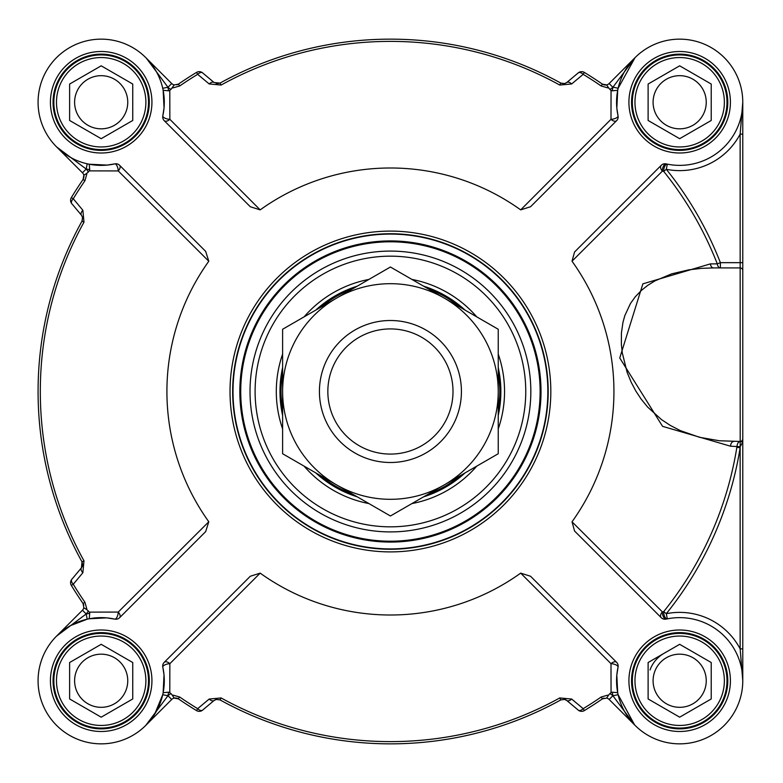 <?xml version="1.0" encoding="UTF-8"?>
<svg xmlns="http://www.w3.org/2000/svg" width="783" height="783" viewBox="0 0 783 783"><rect width="100%" height="100%" fill="white"/><g stroke="black" fill="none" stroke-linecap="round" stroke-linejoin="round"><path stroke-width="1.17" d="M650.017 669.954A31.555 31.555 0 0 1 663.886 653.413M603.683 698.23L602.44 698.857L606.668 698.074A5.256 5.256 0 0 1 609.145 699.464A5.256 5.256 0 0 0 606.668 698.074A5.256 5.256 0 0 1 609.145 699.464L635.013 725.332M742.773 672.705L742.773 648.862L740.141 648.862A68.366 68.366 0 0 0 666.294 613.696A354.219 354.219 0 0 0 740.141 447.807L740.141 648.862L742.773 680.74L742.773 504.565M742.773 297.286L742.773 102.26L740.141 134.138L742.773 134.138L742.773 110.295M216.627 83.683L220.023 83.096L214.102 82.518A5.256 2.897 130 0 0 209.188 83.947L221.109 85.053A350.109 350.109 0 0 1 559.747 85.053L571.668 83.947A8104.99 483.101 -37.6 0 0 583.178 74.336A371.152 371.152 0 0 1 601.168 85.983L607.725 87.853A11.295 9.2 35 0 0 608.548 87.784L606.668 84.926A5.256 5.256 0 0 0 609.145 83.536A5.256 5.256 0 0 1 606.668 84.926L602.44 84.143A5.256 5.256 0 0 0 602.47 84.172M214.102 82.518L202.621 72.888A5.256 5.256 0 0 0 196.504 72.418A373.383 373.383 0 0 0 178.407 84.143L174.188 84.926A5.256 5.256 0 0 1 171.702 83.536L145.844 57.668M65.997 154.643L56.562 146.881L82.46 172.779A5.256 5.256 0 0 1 83.85 175.255L83.067 179.483A5.256 5.256 0 0 0 83.096 179.454M83.693 604.76L83.067 603.517L83.85 607.745A5.256 5.256 0 0 1 82.46 610.221A5.256 5.256 0 0 0 83.85 607.745A5.256 5.256 0 0 1 82.46 610.221L56.601 636.07M216.627 699.317L214.102 700.482L216.128 699.425L220.023 699.904A352.35 352.35 0 0 0 560.824 699.904L564.69 699.415L566.755 700.482A5.256 2.897 -50 0 0 571.668 699.053L559.747 697.947A350.109 350.109 0 0 1 221.109 697.947L209.188 699.053A8104.99 483.101 142.4 0 0 197.668 708.664A371.152 371.152 0 0 1 179.679 697.017L173.121 695.147A11.295 9.2 -145 0 0 172.299 695.216L174.188 698.074A5.256 5.256 0 0 0 171.702 699.464A5.256 5.256 0 0 1 174.188 698.074L178.407 698.857A5.256 5.256 0 0 0 178.377 698.827M566.354 700.178A5.256 5.256 0 0 0 564.426 699.356M601.168 85.983L602.44 84.143A373.383 373.383 0 0 0 584.343 72.418A5.256 5.256 0 0 0 578.236 72.888L566.755 82.518L564.523 83.624L560.824 83.096L563.731 83.732M635.042 57.639L613.001 87.119L618.13 88.283L635.042 57.639L609.145 83.536A5.256 5.256 0 0 1 606.668 84.926L602.734 84.329M604.936 85.044L606.522 84.956M82.616 565.189L82.019 561.9L81.442 567.822L82.391 566.138M70.519 625.588L87.207 619.206L86.179 613.941A10.522 10.522 0 0 0 88.293 610.897L86.707 609.624A11.295 9.21 -125 0 0 86.776 608.802L84.916 602.244A371.152 371.152 0 0 1 73.259 584.255A5.256 2.907 40 0 1 71.811 579.312L81.442 567.822A5.256 2.897 40 0 0 82.871 572.735L83.977 560.824A350.109 350.109 0 0 1 83.977 222.176L82.871 210.265A8104.99 483.101 -127.6 0 0 73.259 198.745A371.152 371.152 0 0 1 84.916 180.756L83.067 179.483A373.383 373.383 0 0 0 71.341 197.58A5.256 5.256 0 0 0 71.811 203.688L81.442 215.178L82.548 217.4L82.078 220.992M82.616 217.811L82.391 216.862M84.916 180.756L86.776 174.198A11.295 9.2 -55 0 0 86.707 173.376L83.85 175.255L83.252 179.19M83.967 176.987L83.889 175.441M609.82 693.63A373.383 373.383 0 0 0 611.053 692.73L612.267 692.192A68.366 68.366 0 0 0 613.001 695.881L634.612 724.931L618.13 694.717L612.864 695.744A10.522 10.522 0 0 0 609.82 693.63L608.548 695.216A11.295 9.21 145 0 0 607.725 695.147L601.168 697.017A371.152 371.152 0 0 1 583.178 708.664A5.256 2.907 -50 0 1 578.236 710.112L566.755 700.482L564.523 699.376M216.128 699.425L219.935 699.855M179.679 697.017L178.113 698.671M175.911 697.956L174.335 698.045M499.035 371.514L498.233 367.57M464.936 309.99L465.073 310.117A110.442 110.442 0 0 0 423.583 286.157M282.614 415.46A110.442 110.442 0 0 1 282.614 367.54M315.774 310.117A110.442 110.442 0 0 1 357.263 286.157M498.233 367.54A110.442 110.442 0 0 1 498.233 415.46M465.073 472.883A110.442 110.442 0 0 1 423.583 496.843M357.263 496.843A110.442 110.442 0 0 1 315.774 472.883M164.234 662.32A5.256 5.256 0 0 0 162.815 667.165L164.019 674.838L163.148 692.701L168.58 692.192L169.794 692.73L169.852 663.69A5.256 3.015 45 0 0 164.234 662.32L250.296 576.259L260.171 573.127A223.507 223.507 0 0 0 520.685 573.127L610.994 663.69L611.053 692.73M162.727 88.283L167.993 87.256A10.522 10.522 0 0 0 171.027 89.37A373.383 373.383 0 0 0 169.794 90.27L168.58 90.808L163.148 90.299L164.048 107.839L162.815 115.835A63.11 63.11 0 0 0 105.734 39.316A63.11 63.11 0 0 0 38.24 106.811A63.11 63.11 0 0 0 114.758 163.892A5.256 2.104 -102.4 0 1 118.233 170.929A5.256 3.015 135 0 0 119.603 165.301A5.256 5.256 0 0 0 114.758 163.892L107.085 165.086L89.223 164.224L89.732 169.657L89.193 170.87L118.233 170.929L208.797 261.238A223.507 223.507 0 0 0 208.797 521.762L205.665 531.628L119.603 617.699A5.256 3.015 45 0 0 118.233 612.071L89.193 612.13A373.383 373.383 0 0 1 88.293 610.897M119.603 165.301L205.665 251.372L208.797 261.238M742.773 648.862L742.773 262.657L720.389 262.657A354.219 354.219 0 0 0 666.294 169.304A68.366 68.366 0 0 0 740.141 134.138L740.199 441.465A5.256 3.298 -90 0 0 737.038 446.202L736.862 447.279A350.901 350.901 0 0 1 663.7 611.611A72.476 54.115 132.8 0 0 662.379 611.885L572.021 521.801A223.507 223.507 0 0 0 572.021 261.199L574.575 251.969L661.244 165.301A5.256 5.256 0 0 1 666.098 163.892A63.11 63.11 0 0 0 742.607 106.811A63.11 63.11 0 0 0 675.112 39.316A63.11 63.11 0 0 0 618.041 115.835A5.256 2.104 -12.4 0 1 610.994 119.31A5.256 3.015 -135 0 0 616.622 120.68A5.256 5.256 0 0 0 618.041 115.835L616.838 108.162L617.699 90.299L612.267 90.808L611.053 90.27L610.994 119.31L520.685 209.873A223.507 223.507 0 0 0 260.171 209.873L250.296 206.741L164.234 120.68A5.256 3.015 135 0 0 169.852 119.31L169.794 90.27M616.622 120.68L530.561 206.741L520.685 209.873M520.685 573.127L530.561 576.259L616.622 662.32A5.256 3.015 -45 0 0 610.994 663.69A5.256 2.104 -167.6 0 1 618.041 667.165A5.256 5.256 0 0 0 616.622 662.32M153.576 715.926L145.804 725.361L171.702 699.464A5.256 5.256 0 0 1 174.188 698.074L177.173 698.23M174.188 698.074L178.407 698.857A373.383 373.383 0 0 0 196.504 710.582A5.256 5.256 0 0 0 202.621 710.112L214.102 700.482A5.256 2.897 -130 0 1 209.188 699.053M171.027 89.37L174.188 84.926A5.256 5.256 0 0 1 171.702 83.536L145.883 57.717M172.299 87.784A11.295 9.21 -35 0 0 173.121 87.853L179.679 85.983A371.152 371.152 0 0 1 197.668 74.336A8104.99 483.101 37.6 0 0 209.188 83.947M196.504 72.418A5.256 5.256 0 0 1 202.621 72.888A5.256 2.907 130 0 0 197.668 74.336L196.504 72.418A373.383 373.383 0 0 0 178.407 84.143L179.679 85.983M583.178 74.336A5.256 2.907 -130 0 0 578.236 72.888A5.256 5.256 0 0 1 584.343 72.418L583.178 74.336M608.548 87.784L609.82 89.37A10.522 10.522 0 0 0 612.864 87.256L613.001 87.119A68.366 68.366 0 0 0 612.267 90.808M564.69 83.585L560.824 83.096A352.35 352.35 0 0 0 220.023 83.096L221.109 85.053M566.755 82.518A5.256 2.897 50 0 1 571.668 83.947M82.871 572.735A8104.99 483.101 -52.4 0 1 73.259 584.255L71.341 585.42A5.256 5.256 0 0 1 71.811 579.312A5.256 5.256 0 0 0 71.341 585.42A373.383 373.383 0 0 0 83.067 603.517L83.85 607.745L86.707 609.624M73.259 198.745A5.256 2.907 140 0 0 71.811 203.688A5.256 5.256 0 0 1 71.341 197.58L73.259 198.745M86.707 173.376L88.293 172.103A10.522 10.522 0 0 0 86.179 169.059L87.207 163.794M82.548 217.4L82.019 221.1A352.35 352.35 0 0 0 82.019 561.9L83.977 560.824M81.442 215.178A5.256 2.897 -40 0 1 82.871 210.265M571.668 699.053A8104.99 483.101 -142.4 0 1 583.178 708.664L584.343 710.582A5.256 5.256 0 0 1 578.236 710.112A5.256 5.256 0 0 0 584.343 710.582A373.383 373.383 0 0 0 602.44 698.857L606.668 698.074L608.548 695.216M197.668 708.664A5.256 2.907 50 0 0 202.621 710.112A5.256 5.256 0 0 1 196.504 710.582L197.668 708.664M172.299 695.216L171.027 693.63A10.522 10.522 0 0 0 167.993 695.744L162.727 694.717L154.584 714.37M611.053 90.27A373.383 373.383 0 0 0 609.82 89.37M260.171 209.873L169.852 119.31A5.256 2.104 12.4 0 1 162.815 115.835A5.256 5.256 0 0 0 164.234 120.68M168.58 90.808A68.366 68.366 0 0 0 167.856 87.119L146.245 58.069M72.809 158.626L67.563 155.66M56.562 146.881L86.042 168.922A68.366 68.366 0 0 0 89.732 169.657M89.193 170.87A373.383 373.383 0 0 0 88.293 172.103M208.797 521.762L118.233 612.071A5.256 2.104 -77.6 0 1 114.758 619.108A5.256 5.256 0 0 0 119.603 617.699M89.223 618.776L106.762 617.875L89.223 618.776L89.732 613.343L89.193 612.13M89.732 613.343A68.366 68.366 0 0 0 86.042 614.078L56.562 636.119M260.171 573.127L169.852 663.69A5.256 2.104 167.6 0 0 162.815 667.165A63.11 63.11 0 0 1 105.734 743.684A63.11 63.11 0 0 1 38.24 676.189A63.11 63.11 0 0 1 114.758 619.108L106.762 617.875M145.804 725.361L167.856 695.881A68.366 68.366 0 0 0 168.58 692.192M169.794 692.73A373.383 373.383 0 0 0 171.027 693.63M612.267 692.192L617.699 692.701L616.808 675.161L618.041 667.165A63.11 63.11 0 0 0 675.112 743.684A63.11 63.11 0 0 0 742.607 676.189A63.11 63.11 0 0 0 666.098 619.108A5.256 2.388 -102.4 0 1 662.379 611.885A5.256 3.318 -45 0 0 661.244 617.699A5.256 5.256 0 0 0 666.098 619.108A68.258 49.094 -47.2 0 1 667.322 618.854L666.294 613.696L663.7 611.611A5.256 2.437 -101.3 0 0 667.322 618.854M572.021 521.801L574.575 531.031L661.244 617.699M661.244 165.301A5.256 3.318 -135 0 0 662.379 171.115A72.476 54.115 47.2 0 0 663.7 171.389A350.901 350.901 0 0 1 717.287 263.861A5.256 3.181 -90 0 0 720.389 267.913L720.389 262.657L717.287 263.861A6453.398 333.754 177.6 0 0 710.367 263.891L642.872 283.847L619.754 357.978L662.575 426.344L730.51 446.193L740.199 446.721L742.773 441.906L740.199 441.465L740.141 447.807L736.862 447.279M572.021 261.199L662.379 171.115A5.256 2.388 -77.6 0 1 666.098 163.892M742.773 438.832L742.773 438.832A2.633 2.633 0 0 1 740.141 441.455A2.633 2.633 0 0 0 742.773 438.832L742.587 439.801A2.633 2.633 0 0 0 742.773 438.832L742.587 439.801A2.633 2.633 0 0 1 740.141 441.455L719.342 440.751L699.513 437.286L680.339 430.611L670.248 425.384L661.547 419.629L647.649 407.082L641.052 398.978L635.757 390.903L631.186 382.261L627.134 372.356L622.27 352.839L621.379 344.422L621.418 333.029L622.955 322.39L624.814 315.657L630.462 303.51L635.17 296.923L641.248 290.542L647.688 285.384L654.95 280.882L671.638 273.864L688.815 269.832L701.734 268.334L713.46 267.913A5.256 3.181 90 0 1 710.367 263.891M733.798 441.455A5.256 3.298 -90 0 0 730.51 446.193M727.789 680.74A48.115 48.115 0 0 1 679.664 728.865A48.115 48.115 0 0 1 631.548 680.74A48.115 48.115 0 0 1 679.664 632.625A48.115 48.115 0 0 1 727.789 680.74M742.773 270.546A2.633 2.633 0 0 0 740.141 267.913A2.633 2.633 0 0 1 742.773 270.546A2.633 2.633 0 0 0 740.141 267.913L713.46 267.913M727.789 102.26A48.115 48.115 0 0 1 679.664 150.375A48.115 48.115 0 0 1 631.548 102.26A48.115 48.115 0 0 1 679.664 54.135A48.115 48.115 0 0 1 727.789 102.26M149.299 102.26A48.115 48.115 0 0 1 101.183 150.375A48.115 48.115 0 0 1 53.058 102.26A48.115 48.115 0 0 1 101.183 54.135A48.115 48.115 0 0 1 149.299 102.26M149.299 680.74A48.115 48.115 0 0 1 101.183 728.865A48.115 48.115 0 0 1 53.058 680.74A48.115 48.115 0 0 1 101.183 632.625A48.115 48.115 0 0 1 149.299 680.74M667.322 164.146A5.256 2.437 -78.7 0 0 663.7 171.389L666.294 169.304L667.322 164.146M232.659 391.5A157.765 157.765 0 0 0 390.423 549.265A157.765 157.765 0 0 0 548.198 391.5A157.765 157.765 0 0 0 390.423 233.735A157.765 157.765 0 0 0 232.659 391.5A157.765 157.765 0 0 0 390.423 549.265A157.765 157.765 0 0 0 548.198 391.5A157.765 157.765 0 0 0 390.423 233.735A157.765 157.765 0 0 0 232.659 391.5M240.547 391.5A149.876 149.876 0 0 0 390.423 541.376A149.876 149.876 0 0 0 540.309 391.5A149.876 149.876 0 0 0 390.423 241.624A149.876 149.876 0 0 0 240.547 391.5M498.233 428.927A114.122 114.122 0 0 0 498.233 354.073M476.739 316.851A114.122 114.122 0 0 0 411.917 279.423M368.93 279.423A114.122 114.122 0 0 0 304.107 316.851M282.614 354.073A114.122 114.122 0 0 0 282.614 428.927M304.107 466.149A114.122 114.122 0 0 0 368.93 503.577M411.917 503.577A114.122 114.122 0 0 0 476.739 466.149M139.893 79.905A44.7 44.7 0 0 0 78.829 63.54A44.7 44.7 0 0 0 62.474 124.605A44.7 44.7 0 0 0 123.528 140.969A44.7 44.7 0 0 0 139.893 79.905M101.183 65.821L132.738 84.035L132.738 120.474L101.183 138.689L69.628 120.474L69.628 84.035L101.183 65.821M142.173 78.594A47.332 47.332 0 0 0 77.517 61.27A47.332 47.332 0 0 0 60.193 125.926A47.332 47.332 0 0 0 124.849 143.25A47.332 47.332 0 0 0 142.173 78.594M124.194 88.968A26.573 26.573 0 0 0 87.892 79.24A26.573 26.573 0 0 0 78.173 115.541A26.573 26.573 0 0 0 114.465 125.27A26.573 26.573 0 0 0 124.194 88.968M139.893 703.095A44.7 44.7 0 0 0 123.528 642.031A44.7 44.7 0 0 0 62.474 658.395A44.7 44.7 0 0 0 78.829 719.46A44.7 44.7 0 0 0 139.893 703.095M132.738 662.526L132.738 698.965L101.183 717.179L69.628 698.965L69.628 662.526L101.183 644.311L132.738 662.526M142.173 704.406A47.332 47.332 0 0 0 124.849 639.75A47.332 47.332 0 0 0 60.193 657.074A47.332 47.332 0 0 0 77.517 721.73A47.332 47.332 0 0 0 142.173 704.406M124.194 694.032A26.573 26.573 0 0 0 114.465 657.73A26.573 26.573 0 0 0 78.173 667.459A26.573 26.573 0 0 0 87.892 703.76A26.573 26.573 0 0 0 124.194 694.032M718.383 658.395A44.7 44.7 0 0 0 657.319 642.031A44.7 44.7 0 0 0 640.954 703.095A44.7 44.7 0 0 0 702.018 719.46A44.7 44.7 0 0 0 718.383 658.395M679.664 644.311L711.218 662.526L711.218 698.965L679.664 717.179L648.118 698.965L648.118 662.526L679.664 644.311M720.654 657.074A47.332 47.332 0 0 0 655.997 639.75A47.332 47.332 0 0 0 638.674 704.406A47.332 47.332 0 0 0 703.33 721.73A47.332 47.332 0 0 0 720.654 657.074M702.684 667.459A26.573 26.573 0 0 0 666.382 657.73A26.573 26.573 0 0 0 656.653 694.032A26.573 26.573 0 0 0 692.955 703.76A26.573 26.573 0 0 0 702.684 667.459M718.383 79.905A44.7 44.7 0 0 0 657.319 63.54A44.7 44.7 0 0 0 640.954 124.605A44.7 44.7 0 0 0 702.018 140.969A44.7 44.7 0 0 0 718.383 79.905M679.664 65.821L711.218 84.035L711.218 120.474L679.664 138.689L648.118 120.474L648.118 84.035L679.664 65.821M720.654 78.594A47.332 47.332 0 0 0 655.997 61.27A47.332 47.332 0 0 0 638.674 125.926A47.332 47.332 0 0 0 703.33 143.25A47.332 47.332 0 0 0 720.654 78.594M702.684 88.968A26.573 26.573 0 0 0 666.382 79.24A26.573 26.573 0 0 0 656.653 115.541A26.573 26.573 0 0 0 692.955 125.27A26.573 26.573 0 0 0 702.684 88.968M461.422 391.5A70.999 70.999 0 0 0 390.423 320.501A70.999 70.999 0 0 0 319.425 391.5A70.999 70.999 0 0 0 390.423 462.499A70.999 70.999 0 0 0 461.422 391.5A70.999 70.999 0 0 0 354.924 330.015A70.999 70.999 0 0 0 354.924 452.985A70.999 70.999 0 0 0 461.422 391.5M453.005 391.5A62.581 62.581 0 0 0 390.423 328.919A62.581 62.581 0 0 0 327.842 391.5A62.581 62.581 0 0 0 390.423 454.081A62.581 62.581 0 0 0 453.005 391.5M444.333 484.863A107.809 107.809 0 0 0 444.333 298.137A107.809 107.809 0 0 0 282.614 391.5A107.809 107.809 0 0 0 444.333 484.863L390.423 515.987L282.614 453.739L282.614 329.261L390.423 267.013L498.233 329.261L498.233 453.739L444.333 484.863M428.301 494.122A109.385 109.385 0 0 0 460.365 475.614M498.233 410.008A109.385 109.385 0 0 0 498.233 372.992M460.365 307.386A109.385 109.385 0 0 0 428.301 288.878M352.556 288.878A109.385 109.385 0 0 0 320.492 307.386M282.614 372.992A109.385 109.385 0 0 0 282.614 410.008M320.492 475.614A109.385 109.385 0 0 0 352.556 494.122M178.407 698.857A373.383 373.383 0 0 0 196.504 710.582M83.067 179.483A373.383 373.383 0 0 0 71.341 197.58M602.44 84.143A373.383 373.383 0 0 0 584.343 72.418M584.343 710.582A373.383 373.383 0 0 0 602.44 698.857L601.168 697.017M221.109 697.947L220.023 699.904A352.35 352.35 0 0 0 560.824 699.904L559.747 697.947M71.341 585.42A373.383 373.383 0 0 0 83.067 603.517L84.916 602.244M83.977 222.176L82.019 221.1A352.35 352.35 0 0 0 82.019 561.9L82.548 565.6M86.179 169.059L82.46 172.779A5.256 5.256 0 0 1 83.85 175.255L83.693 178.24M564.523 83.624L560.824 83.096A352.35 352.35 0 0 0 220.023 83.096L216.128 83.575M167.993 87.256L171.702 83.536M609.145 83.536L612.864 87.256M560.824 83.096L559.747 85.053M86.179 613.941L82.46 610.221M612.864 695.744L609.145 699.464M171.702 699.464L167.993 695.744M730.412 680.74A50.748 50.748 0 0 0 654.294 636.794A50.748 50.748 0 0 0 654.294 724.696A50.748 50.748 0 0 0 730.412 680.74M730.412 102.26A50.748 50.748 0 0 0 654.294 58.304A50.748 50.748 0 0 0 654.294 146.206A50.748 50.748 0 0 0 730.412 102.26M151.931 102.26A50.748 50.748 0 0 0 75.804 58.304A50.748 50.748 0 0 0 75.804 146.206A50.748 50.748 0 0 0 151.931 102.26M151.931 680.74A50.748 50.748 0 0 0 75.804 636.794A50.748 50.748 0 0 0 75.804 724.696A50.748 50.748 0 0 0 151.931 680.74M550.821 391.5A160.398 160.398 0 0 0 390.423 231.102A160.398 160.398 0 0 0 230.026 391.5A160.398 160.398 0 0 0 390.423 551.898A160.398 160.398 0 0 0 550.821 391.5M547.846 391.5A157.412 157.412 0 0 1 390.423 548.912A157.412 157.412 0 0 1 233.011 391.5A157.412 157.412 0 0 1 390.423 234.088A157.412 157.412 0 0 1 547.846 391.5M525.755 391.5A135.332 135.332 0 0 1 390.423 526.832A135.332 135.332 0 0 1 255.101 391.5A135.332 135.332 0 0 1 390.423 256.168A135.332 135.332 0 0 1 525.755 391.5M250.022 391.5A140.411 140.411 0 0 0 390.423 531.911A140.411 140.411 0 0 0 530.835 391.5A140.411 140.411 0 0 0 390.423 251.089A140.411 140.411 0 0 0 250.022 391.5M540.123 391.5A149.7 149.7 0 0 1 390.423 541.2A149.7 149.7 0 0 1 240.724 391.5A149.7 149.7 0 0 1 390.423 241.8A149.7 149.7 0 0 1 540.123 391.5M541.014 391.5A150.581 150.581 0 0 0 390.423 240.919A150.581 150.581 0 0 0 239.843 391.5A150.581 150.581 0 0 0 390.423 542.081A150.581 150.581 0 0 0 541.014 391.5M178.407 84.143L176.841 84.867M606.668 84.926L603.683 84.77M83.096 603.546L83.791 605.093M560.834 699.904L564.69 699.415M602.44 698.857L604.016 698.133M617.699 90.299L616.838 108.162M163.148 90.299L164.048 107.839M89.223 164.224L107.085 165.086M163.148 692.701L164.019 674.838M617.699 692.701L616.808 675.161"/></g></svg>
